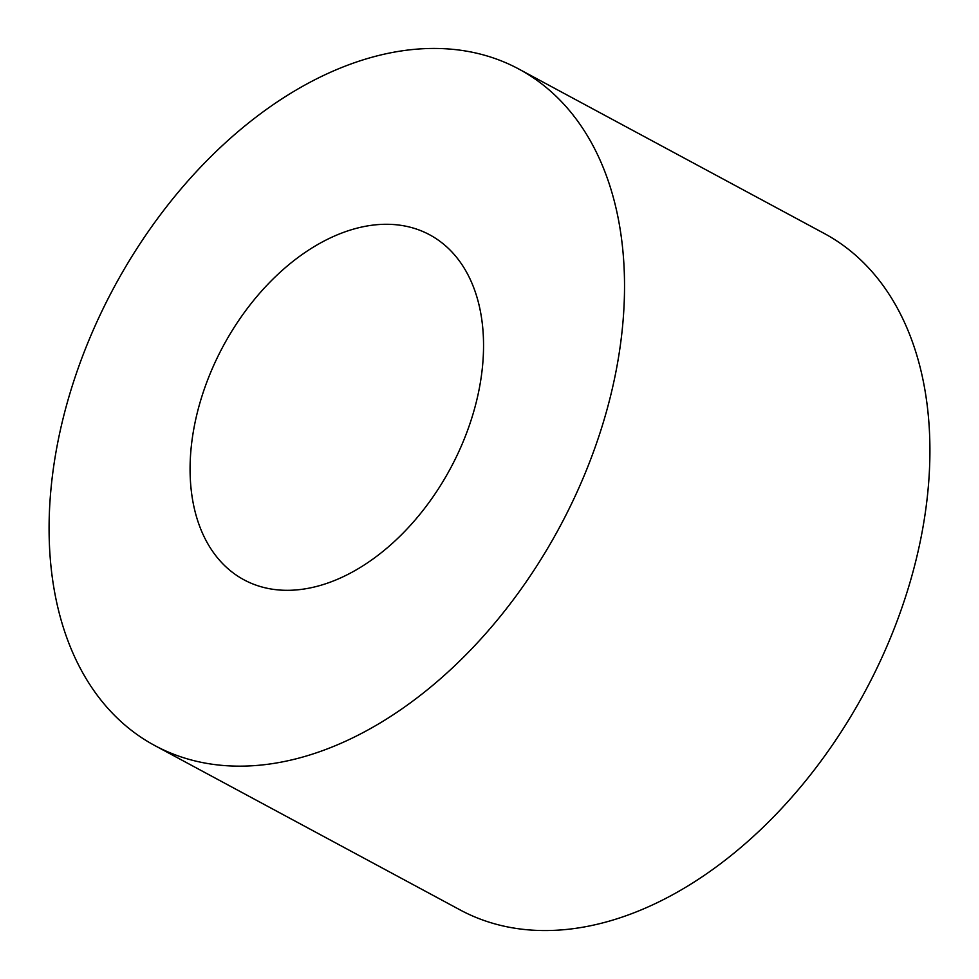 <?xml version="1.0" encoding="UTF-8"?>
<svg xmlns="http://www.w3.org/2000/svg" width="979" height="979" viewBox="0 0 979 979"><rect width="100%" height="100%" fill="white"/><g stroke="black" fill="none" stroke-linecap="round" stroke-linejoin="round"><path stroke-width="1.47" d="M483.406 337.926A195.898 129.032 118.3 0 1 402.614 533.567A195.898 129.032 118.3 0 1 243.955 579.801A195.898 129.032 118.3 0 1 190.22 476.675A195.898 129.032 118.3 0 1 271.012 281.034A195.898 129.032 118.3 0 1 429.671 234.801A195.898 129.032 118.3 0 1 483.406 337.926M518.894 69.081L824.269 233.479A384.123 253.01 118.3 0 1 929.634 435.667A384.123 253.01 118.3 0 1 771.207 819.288A384.123 253.01 118.3 0 1 460.106 909.919L154.731 745.521A384.123 253.01 118.3 0 1 49.366 543.333A384.123 253.01 118.3 0 1 207.793 159.712A384.123 253.01 118.3 0 1 518.894 69.081A384.123 253.01 118.3 0 1 624.247 271.269A384.123 253.01 118.3 0 1 465.82 654.89A384.123 253.01 118.3 0 1 154.731 745.521"/></g></svg>
